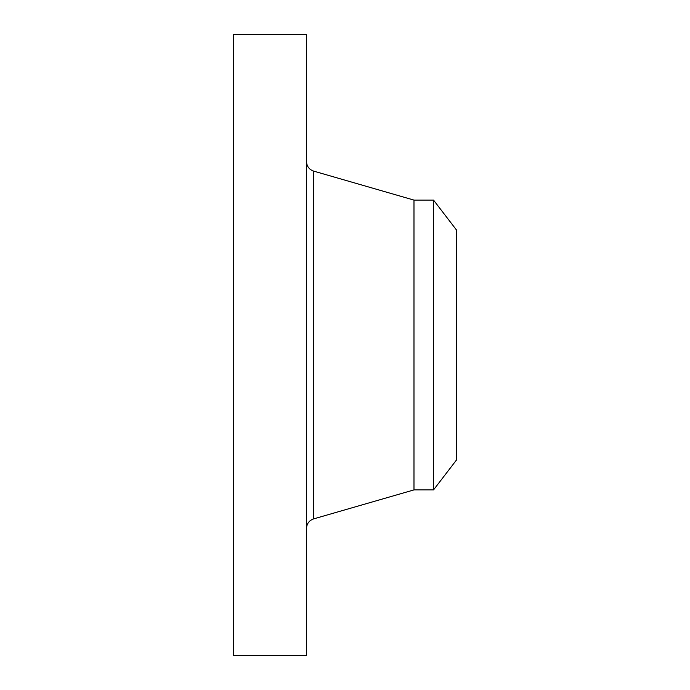 <?xml version="1.0" encoding="UTF-8"?>
<svg xmlns="http://www.w3.org/2000/svg" width="690" height="690" viewBox="0 0 690 690"><rect width="100%" height="100%" fill="white"/><g stroke="black" fill="none" stroke-linecap="round" stroke-linejoin="round"><path stroke-width="1.03" d="M233.634 655.5L233.634 34.5L306.498 34.5L306.498 655.5L233.634 655.5M433.544 489.9L433.544 200.1L456.366 229.848L456.366 460.152L433.544 489.9L413.983 489.9L413.983 200.1L313.674 171.12C309.172 169.533 306.774 166.35 306.498 161.581M413.983 489.9L313.674 518.88L313.674 171.12M313.674 518.88C309.172 520.467 306.774 523.65 306.498 528.419M433.544 200.1L413.983 200.1"/></g></svg>
